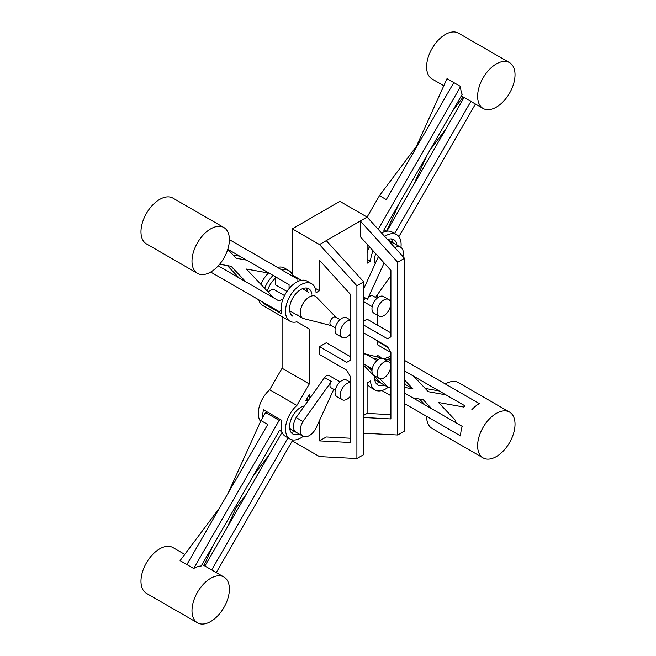 <?xml version="1.0" encoding="UTF-8"?>
<svg xmlns="http://www.w3.org/2000/svg" width="656" height="656" viewBox="0 0 656 656"><rect width="100%" height="100%" fill="white"/><g stroke="black" fill="none" stroke-linecap="round" stroke-linejoin="round"><path stroke-width="0.98" d="M365.449 298.062A4.805 2.78 -60 0 1 363.703 299.8M363.703 288.763L378.405 256.66M379.061 316.135L373.961 313.191A9.619 5.551 -60 0 1 372.485 305.483A9.619 5.551 -60 0 1 378.766 297.004A9.619 5.551 -60 0 1 383.58 296.528L388.68 299.472A9.619 5.551 120 0 0 383.867 299.948A9.619 5.551 120 0 0 377.585 308.427A9.619 5.551 120 0 0 379.061 316.135A9.619 5.551 120 0 0 388.68 310.583A9.619 5.551 120 0 0 388.68 299.472M384.121 262.958L367.508 299.251A4.805 2.78 -60 0 1 372.674 295.782L377.011 298.291M390.91 275.733L375.503 297.422M394.822 247.615A12.743 7.355 -60 0 1 400.685 247.263A12.743 7.355 -60 0 1 402.899 256.512M363.703 301.719L372.198 306.614L363.703 301.719M387.196 231.142L386.63 231.215M386.974 231.01L445.965 128.847L429.836 150.38M426.99 155.3L413.633 184.836M464.079 97.465L445.965 128.847M452.41 111.282L463.152 96.932M384.014 229.739L386.589 231.215L399.053 203.688M470.885 101.393L394.617 233.487M398.881 236.652L475.444 104.025M477.617 96.334A26.453 15.268 120 0 0 483.095 108.445A26.453 15.268 120 0 0 509.548 93.177A26.453 15.268 120 0 0 509.548 62.632A26.453 15.268 120 0 0 489.163 69.716A26.453 15.268 120 0 0 477.617 96.334M383.924 231.945L383.924 229.895L462.201 94.316A26.453 15.268 -60 0 1 460.619 86.518L453.813 82.59L386.286 199.563L379.48 195.636L416.421 146.321L447.015 78.671L453.813 82.59M509.548 62.632L458.536 33.185A26.453 15.268 120 0 0 438.159 40.27A26.453 15.268 120 0 0 426.613 66.887A26.453 15.268 120 0 0 432.091 78.999L443.809 85.764M460.619 86.518L378.192 229.288M416.872 146.583L416.421 146.321M363.703 433.222L397.716 435.002L404.514 431.074L404.514 258.3L367.106 217.07L379.48 195.636M350.107 320.341A9.619 5.551 120 0 0 340.144 333.051A9.619 5.551 120 0 0 342.137 337.455L337.036 334.503A9.619 5.551 -60 0 1 335.044 330.099A9.619 5.551 -60 0 1 339.242 320.423A9.619 5.551 -60 0 1 346.655 317.848L350.107 319.841M342.137 337.455A9.619 5.551 120 0 0 350.107 334.248M335.273 327.934L330.936 325.433A4.805 2.78 -60 0 1 330.936 319.882A4.805 2.78 -60 0 1 335.749 317.102L340.087 319.603M331.132 325.548L302.924 318.422A12.743 7.355 -60 0 1 300.284 312.584A12.743 7.355 -60 0 1 305.852 299.759A12.743 7.355 -60 0 1 315.667 296.348L335.946 317.217M302.441 288.706L308.869 292.42M302.924 318.422L296.127 314.495A12.743 7.355 120 0 0 298.488 315.093M272.42 297.152L272.798 296.93L246.402 269.042L269.14 273.142L246.558 260.112L236.176 258.234L227.78 249.362M219.662 264.22L231.125 266.287L245.762 281.76M218.227 265.86L279.226 301.079L283.08 298.849M284.524 295.585L273.027 288.952L267.992 291.854M281.145 310.477L279.202 311.6L210.683 272.051M229.387 239.653A26.453 15.268 -60 0 1 217.841 266.27A26.453 15.268 -60 0 1 197.464 273.355A26.453 15.268 -60 0 1 197.464 242.818A26.453 15.268 -60 0 1 223.909 227.542A26.453 15.268 -60 0 1 229.387 239.653L297.898 279.21L297.898 281.457M197.464 273.355L146.452 243.909A26.453 15.268 -60 0 1 146.452 213.364A26.453 15.268 -60 0 1 172.905 198.096L223.909 227.542M227.402 265.614L238.964 277.832M260.957 301.071L267.755 304.999M289.075 288.607L289.075 284.655L227.804 249.28M289.075 284.655L275.471 276.799L275.471 284.811L286.951 291.444M233.093 254.979L239.76 256.184M390.91 387.704A12.743 7.355 -60 0 1 387.942 387.138L381.136 383.211L363.703 365.269M363.703 354.24A4.805 2.78 -60 0 1 365.449 353.961L390.91 360.39M379.061 378.405L373.961 375.462A9.619 5.551 -60 0 1 373.961 364.351A9.619 5.551 -60 0 1 383.58 358.799L388.68 361.743A9.619 5.551 120 0 0 379.061 367.294A9.619 5.551 120 0 0 379.061 378.405A9.619 5.551 120 0 0 386.474 375.822A9.619 5.551 120 0 0 390.673 366.146A9.619 5.551 120 0 0 388.68 361.743M378.471 359.455L372.247 357.889A4.805 2.78 -60 0 1 372.674 358.053L377.011 360.562M372.198 368.885L367.86 366.384A4.805 2.78 -60 0 1 367.508 366.105L363.703 363.916M379.439 381.464A12.743 7.355 120 0 0 381.136 383.211L387.942 387.138L379.734 378.701M371.977 370.706L367.508 366.105M390.91 362.596L389.27 362.186M404.514 379.955L413.001 388.918L404.514 387.393M412.837 397.856L423.227 399.725L431.82 408.811M455.403 422.431A26.453 15.268 -60 0 1 455.92 420.89L438.503 402.481L463.899 407.064A26.453 15.268 -60 0 1 464.981 405.851L445.965 394.871L428.278 391.681L413.633 376.208L404.514 370.935L464.981 405.851M404.514 360.398L479.323 403.588A26.453 15.268 120 0 0 471.779 409.77M389.164 356.889L387.844 357.651M477.617 445.801A26.453 15.268 -60 0 1 489.163 419.176A26.453 15.268 -60 0 1 509.548 412.091A26.453 15.268 -60 0 1 509.548 442.636A26.453 15.268 -60 0 1 483.095 457.904A26.453 15.268 -60 0 1 477.617 445.801M404.514 393.051L462.201 426.359A26.453 15.268 120 0 0 460.619 435.978L447.015 428.13M426.613 416.347L426.613 416.347A26.453 15.268 -60 0 0 432.091 428.458L483.095 457.904M437.347 390.615A26.453 15.268 -60 0 1 437.773 390.14M445.317 383.949A26.453 15.268 -60 0 1 458.536 382.645L509.548 412.091M439.159 390.943L425.195 388.426M404.514 383.219L406.195 384.998L404.514 384.695M413.001 388.918L406.195 384.998M375.101 381.251L375.101 379.726M460.619 435.978L404.514 403.588M390.91 395.74L381.907 390.533M419.504 399.053L425.022 404.891M333.765 389.336L315.667 428.868A12.743 7.355 -60 0 1 302.924 436.224A12.743 7.355 -60 0 1 302.924 421.505L296.127 417.577L324.556 377.569A4.805 2.78 -60 0 1 328.943 375.445L340.087 381.874L328.943 375.445M350.107 382.612A9.619 5.551 120 0 0 341.464 389.902A9.619 5.551 120 0 0 342.137 399.717L337.036 396.773A9.619 5.551 -60 0 1 337.036 385.671A9.619 5.551 -60 0 1 346.655 380.119L350.107 382.112M342.137 399.717A9.619 5.551 120 0 0 346.942 399.242A9.619 5.551 120 0 0 350.107 396.519M335.273 390.205L330.936 387.704A4.805 2.78 -60 0 1 331.362 381.497L324.556 377.569M302.924 421.505L331.362 381.497M298.488 414.256A12.743 7.355 120 0 0 296.127 417.577A12.743 7.355 120 0 0 293.486 426.466A12.743 7.355 120 0 0 296.127 432.296L289.69 428.581M203.991 565.505L212.995 545.587M253.003 476.289L269.14 454.756L246.558 493.853L236.176 507.719L227.575 526.735L204.893 566.021M280.522 419.61L279.202 420.381L193.684 568.498A26.453 15.268 -60 0 1 201.228 565.98L279.226 430.877L281.334 429.664M229.387 589.113A26.453 15.268 120 0 0 223.909 577.001A26.453 15.268 120 0 0 197.464 592.278A26.453 15.268 120 0 0 197.464 622.815A26.453 15.268 120 0 0 217.841 615.73A26.453 15.268 120 0 0 229.387 589.113M184.754 554.402L172.905 547.555A26.453 15.268 120 0 0 146.452 562.823A26.453 15.268 120 0 0 146.452 593.368L197.464 622.815M219.645 507.818L180.08 560.642L193.684 568.498M186.878 564.57L267.755 424.489L260.957 420.562L265.598 412.526L266.926 411.763A15.867 9.159 -60 0 1 266.894 411.747M228.19 493.025L260.957 420.562M287.959 437.855L211.691 569.949M216.259 572.59L292.83 439.963M279.202 420.381L265.598 412.526M281.883 431.771L279.776 430.557M227.575 526.735L246.558 493.853M269.14 454.756L282.088 432.312M319.497 420.504L319.497 440.898L350.107 442.497L350.107 376.101L346.704 370.214L319.497 354.502L319.497 346.655L326.303 342.727L350.107 356.47M363.703 417.511L390.91 418.938L390.91 352.543L387.507 346.655L363.703 332.912M319.497 346.655L346.704 362.358L350.107 360.398L350.107 293.995L319.497 260.26L319.497 290.731L316.077 292.707A21.64 12.497 -60 0 0 311.616 283.736A21.64 12.497 -60 0 0 289.977 296.225A21.64 12.497 -60 0 0 289.977 321.219A21.64 12.497 -60 0 0 296.889 321.817L309.296 328.984L309.296 383.957L296.889 405.449A21.64 12.497 120 0 0 286.024 424.202A21.64 12.497 120 0 0 289.977 439.02A21.64 12.497 120 0 0 303.179 436.355M363.703 325.056L387.507 338.799L390.91 336.831L390.91 270.436L360.308 236.701L360.308 220.998L319.497 244.557L292.297 228.846L339.898 201.359L367.106 217.07L360.308 220.998L397.716 262.228L404.514 258.3M363.703 321.128L367.106 319.169L390.91 332.912M292.297 440.898L319.497 456.601L356.905 458.56L363.703 454.641L363.703 281.859L326.303 240.629M350.107 438.216L326.303 436.97L319.497 440.898M363.703 281.859L356.905 285.786L319.497 244.557M356.905 458.56L356.905 285.786M363.703 415.371L367.106 413.403L390.91 414.658M397.716 435.002L397.716 262.228M367.106 413.403L367.106 382.94L370.533 380.964A21.64 12.497 -60 0 0 374.994 389.935A21.64 12.497 -60 0 0 388.196 387.278M377.307 340.759L377.307 344.687L389.721 351.854A21.64 12.497 -60 0 1 390.418 351.682M377.307 325.056L377.307 315.126M377.307 298.029L377.307 294.872M400.931 247.41A21.64 12.497 120 0 0 396.634 234.651A21.64 12.497 120 0 0 384.67 236.431M373.125 250.83A21.64 12.497 120 0 0 370.533 261.268L367.106 263.245L367.106 244.196M311.895 294.167A15.867 9.159 120 0 0 308.73 288.73A15.867 9.159 120 0 0 296.504 292.986A15.867 9.159 120 0 0 289.575 308.951A15.867 9.159 120 0 0 292.863 316.217M377.307 356.954L377.307 355.232L380.89 357.299L377.307 355.232M380.447 357.741A21.64 12.497 -60 0 1 380.89 357.299M396.913 245.082A15.867 9.159 120 0 0 393.748 239.645A15.867 9.159 120 0 0 387.54 239.588M375.683 253.651A15.867 9.159 120 0 0 375.183 263.696M390.91 356.708A15.867 9.159 120 0 0 384.826 358.857M374.633 376.511A15.867 9.159 120 0 0 377.872 384.941A15.867 9.159 120 0 0 384.17 384.965M304.409 405.925A15.867 9.159 120 0 0 289.575 426.761A15.867 9.159 120 0 0 292.863 434.026A15.867 9.159 120 0 0 299.152 434.042M308.23 400.537A21.64 12.497 120 0 0 305.712 400.709L309.296 394.502L309.296 399.045M296.889 405.449L269.682 389.746L282.088 368.246L309.296 383.957M309.296 328.984L296.889 321.817M282.088 368.246L282.088 316.668M260.58 421.39A21.64 12.497 -60 0 1 269.682 389.746M289.977 439.02L285.557 436.47A21.64 12.497 120 0 1 281.883 420.398L263.523 409.795A21.64 12.497 120 0 0 262.761 417.429M396.634 234.651L392.214 232.101A21.64 12.497 120 0 0 381.603 233.044M369.418 246.746A21.64 12.497 120 0 0 367.106 252.74M367.106 259.292L370.533 261.268M306.623 399.135L308.476 400.201M367.106 383.235A21.64 12.497 120 0 0 370.566 387.384L374.994 389.935M311.616 283.736L307.197 281.178A21.64 12.497 120 0 0 288.287 289.591A21.64 12.497 120 0 0 281.883 313.978L263.523 303.375L264.237 302.965M292.806 276.266A21.64 12.497 120 0 0 288.829 270.575A21.64 12.497 120 0 0 281.916 269.977M273.093 275.43A21.64 12.497 120 0 0 264.68 288.353M263.212 302.375A21.64 12.497 120 0 0 263.523 303.375M288.829 270.575L284.409 268.025A21.64 12.497 120 0 0 277.496 267.427M268.509 273.027A21.64 12.497 120 0 0 260.858 284.319M258.792 299.825A21.64 12.497 120 0 0 262.769 305.507L289.977 321.219M267.402 291.231A15.867 9.159 -60 0 1 275.471 278.16M306.204 288A15.867 9.159 -60 0 1 307.475 291.617M319.497 290.731L315.224 288.263M301.473 280.317L292.437 275.11M292.297 274.733L292.297 228.846M294.733 431.492A15.867 9.159 -60 0 1 290.961 432.206M379.75 382.407A15.867 9.159 -60 0 1 375.978 383.12M391.222 238.915A15.867 9.159 -60 0 1 392.493 242.531M367.508 299.251L363.703 297.061M400.685 247.263L393.887 243.335A12.743 7.355 120 0 0 390.484 242.835M372.247 357.889L365.449 353.961M381.136 383.211L381.136 383.211A12.743 7.355 120 0 0 381.144 383.219L374.707 379.504M461.307 95.866L483.095 108.445M393.887 243.335L387.696 239.768M375.806 262.334L374.707 261.695M289.69 310.78L296.127 314.495M387.458 357.43L390.91 359.422M302.924 436.224L296.127 432.296M202.122 564.422L223.909 577.001M303.539 407.146L302.441 406.507M377.307 341.3L387.975 347.45"/></g></svg>
